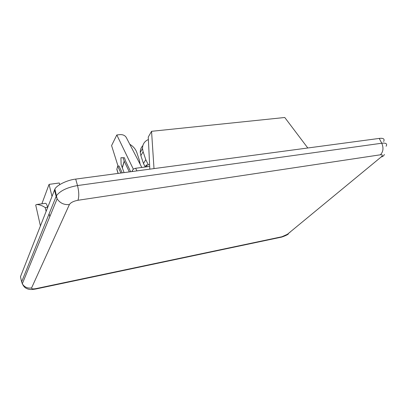<?xml version="1.0" encoding="UTF-8"?>
<svg xmlns="http://www.w3.org/2000/svg" width="407" height="407" viewBox="0 0 407 407"><rect width="100%" height="100%" fill="white"/><g stroke="black" fill="none" stroke-linecap="round" stroke-linejoin="round"><path stroke-width="0.61" d="M20.823 278.291L20.472 276.724L54.884 189.092C56.751 185.114 67.587 179.919 75.702 179.095L379.243 138.416C383.43 137.927 384.895 138.96 383.638 141.519M307.794 147.99L284.768 117.496L151.557 131.308L154.004 168.6M149.827 169.159L148.26 137.057L151.557 131.308M133.374 169.236L116.819 134.961L111.584 145.589L118.035 166.112M141.819 167.455L126.236 137.418C125 135.48 123.006 134.544 120.253 134.605L116.819 134.961M37.001 204.451L45.472 203.327C46.245 203.317 46.953 204.635 47.594 207.285L47.624 207.402M49.115 213.797L49.791 216.692M51.974 196.291L49.064 184.376L41.865 203.805M36.309 207.697L35.709 205.031L36.605 204.502C39.596 204.64 42.481 205.672 45.243 207.601L46.098 211.294M59.743 184.61L59.269 182.992L49.064 184.376M142.832 145.64C141.066 147.487 140.212 149.751 140.267 152.442L140.858 155.642L143.478 163.482L145.218 167.007L146.149 165.11L146.846 165.334C147.278 165.97 146.876 166.509 145.635 166.951L135.638 168.269L136.915 170.894M148.336 164.825L145.772 159.661L143.111 151.765L142.511 148.545C142.526 144.276 144.48 141.27 148.382 139.53M129.802 144.297C133.262 146.342 135.597 149.084 136.808 152.518L139.443 160.46L140.1 164.138M145.772 159.661L143.478 163.482M130.662 171.729L125.59 161.121L124.425 157.728L120.93 157.738L121.113 164.484L124.084 172.614M122.222 172.863L119.027 166L117.715 166.153L116.814 169.332L117.114 170.309M120.91 173.036L117.715 166.153M132.697 171.459L132.311 170.65L132.036 171.545M129.314 171.912L124.252 161.274L123.046 157.768M132.311 170.65C132.85 169.398 133.959 168.605 135.638 168.269M146.566 166.57L146.052 166.855M120.93 157.738L122.298 157.692M379.243 138.416L381.756 143.228C386.039 142.765 387.489 143.773 386.116 146.25M54.462 189.947L56.146 196.393L56.578 195.548C60.322 190.71 67.303 187.383 77.508 185.556C79.024 191.814 79.167 196.718 77.935 200.28L380.413 154.792C383.287 151.77 383.735 147.914 381.756 143.228L77.508 185.556L75.702 179.095M20.472 276.724L21.617 281.873L56.146 196.393L57.128 198.784C59.987 203.118 64.077 205.042 69.394 204.548C70.706 202.554 73.555 201.129 77.935 200.28M290.369 231.929L287.403 234.29L280.703 237.291C281.329 237.403 287.51 235.037 288.354 233.979M384.376 154.431C383.837 155.845 382.773 156.685 381.186 156.96L287.403 234.29M380.413 154.792C382.722 154.589 382.982 155.311 381.186 156.96M21.617 281.873L22.314 283.765C24.4 287.149 27.493 288.543 31.583 287.942L69.394 204.548M54.884 189.092L57.128 198.784L22.314 283.765C24.303 287.724 25.727 288.044 27.305 288.817C28.994 289.372 30.296 289.932 35.76 289.011L36.177 288.578C32.967 289.163 31.436 288.95 31.583 287.942M281.685 236.803L36.177 288.578M47.594 207.285L45.243 207.601M140.858 155.642L143.111 151.765M116.865 169.154L118.172 173.402M124.252 161.274L122.293 167.984M149.69 166.417L145.635 166.951M124.166 161.065L122.212 167.776M146.8 165.298L146.795 166.336M40.4 225.849L35.709 205.031M35.76 289.011L280.703 237.291M140.267 152.442L142.511 148.545M116.814 169.332L118.071 173.418M146.306 165.089L149.608 164.662M146.81 166.315L146.846 165.334M146.535 166.56L146.205 166.656"/></g></svg>
